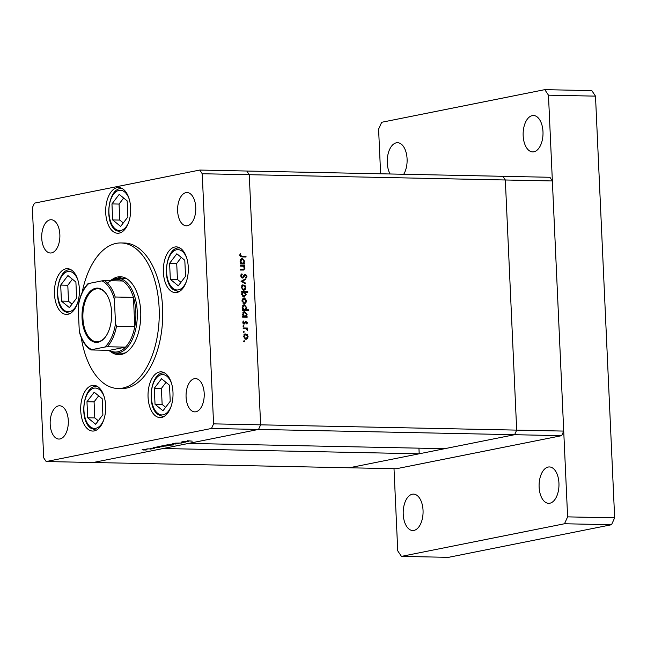 <?xml version="1.0" encoding="UTF-8"?>
<svg xmlns="http://www.w3.org/2000/svg" width="647" height="647" viewBox="0 0 647 647"><rect width="100%" height="100%" fill="white"/><g stroke="black" fill="none" stroke-linecap="round" stroke-linejoin="round"><path stroke-width="0.97" d="M418.941 448.169L419.199 453.79L163.125 448.517L93.192 462.508L258.541 429.422L188.609 443.413L444.675 448.694L514.608 434.703L349.267 467.781L396.296 468.752L561.645 435.674L563.723 431.088L552.36 180.958L549.91 177.278L502.873 176.308L505.331 179.987L516.686 430.118L514.608 434.703L561.645 435.674M419.199 453.79L349.267 467.781L46.163 461.537L211.504 428.46L514.608 434.703L516.686 430.118L563.723 431.088M211.504 428.46L213.583 423.866L260.62 424.836L258.541 429.422L260.62 424.836L516.686 430.118L505.331 179.987L552.36 180.958M127.087 278.946A37.437 20.445 -88.8 0 0 123.739 278.372L117.641 278.242A37.437 20.445 91.2 0 1 137.253 311.595A37.437 20.445 91.2 0 1 116.096 353.1A37.437 20.445 91.2 0 1 108.631 350.318M110.629 351.612A38.998 21.294 -88.8 0 0 118.676 354.718A38.998 21.294 -88.8 0 0 140.714 311.474A38.998 21.294 -88.8 0 0 120.285 276.738A38.998 21.294 -88.8 0 0 112.117 279.504M122.024 276.9A38.998 21.294 -88.8 0 0 117.778 278.242M81.223 337.459A72.796 39.75 -88.8 0 0 117.98 388.507A72.796 39.75 -88.8 0 0 159.122 307.794A72.796 39.75 -88.8 0 0 120.981 242.948A72.796 39.75 -88.8 0 0 82.153 292.436M117.98 388.507L121.466 388.58A72.796 39.75 -88.8 0 0 162.607 307.867A72.796 39.75 -88.8 0 0 124.467 243.021L120.981 242.948M172.984 392.228A22.88 12.495 -88.8 0 0 160.998 371.847A22.88 12.495 -88.8 0 0 148.066 397.209A22.88 12.495 -88.8 0 0 160.06 417.59A22.88 12.495 -88.8 0 0 172.984 392.228M105.647 405.701A22.88 12.495 -88.8 0 0 93.661 385.321A22.88 12.495 -88.8 0 0 80.729 410.683A22.88 12.495 -88.8 0 0 92.715 431.064A22.88 12.495 -88.8 0 0 105.647 405.701M79.371 289.055A22.88 12.495 -88.8 0 0 67.385 268.675A22.88 12.495 -88.8 0 0 54.461 294.045A22.88 12.495 -88.8 0 0 66.447 314.426A22.88 12.495 -88.8 0 0 79.371 289.055M130.637 207.881A22.88 12.495 -88.8 0 0 118.652 187.501A22.88 12.495 -88.8 0 0 105.72 212.863A22.88 12.495 -88.8 0 0 117.705 233.243A22.88 12.495 -88.8 0 0 130.637 207.881M188.285 267.268A22.88 12.495 -88.8 0 0 176.299 246.887A22.88 12.495 -88.8 0 0 163.368 272.25A22.88 12.495 -88.8 0 0 175.353 292.638A22.88 12.495 -88.8 0 0 188.285 267.268M41.731 238.185A16.636 9.09 91.2 0 1 51.137 219.737A16.636 9.09 91.2 0 1 59.856 234.554A16.636 9.09 91.2 0 1 50.45 253.001A16.636 9.09 91.2 0 1 41.731 238.185M186.085 397.04A16.636 9.09 91.2 0 1 195.483 378.592A16.636 9.09 91.2 0 1 204.201 393.416A16.636 9.09 91.2 0 1 194.796 411.864A16.636 9.09 91.2 0 1 186.085 397.04M68.299 420.599A16.636 9.09 -88.8 0 0 59.581 405.782A16.636 9.09 -88.8 0 0 50.183 424.23A16.636 9.09 -88.8 0 0 58.901 439.054A16.636 9.09 -88.8 0 0 68.299 420.599M195.75 207.363A16.636 9.09 -88.8 0 0 187.04 192.547A16.636 9.09 -88.8 0 0 177.634 210.995A16.636 9.09 -88.8 0 0 186.352 225.819A16.636 9.09 -88.8 0 0 195.75 207.363M240.352 266.071L240.328 265.424L244.784 265.513L244.809 266.168L244.008 266.143L244.978 268.173L243.717 270.05L240.538 270.058L240.506 269.411L243.612 269.395L244.429 268.052L243.167 266.232L240.352 266.071M240.514 269.662L243.612 269.395M242.39 278.064L240.652 275.97L241.881 273.794L242.221 274.417L241.274 275.978L242.374 277.417L245.553 274.336L247.057 276.148L246.119 278.056L245.714 277.458L246.434 276.059L245.609 274.983L242.657 278.04M241.371 277.62L242.957 277.175M244.647 274.716L245.059 274.433M245.609 274.983L244.032 275.606M241.048 281.283L245.391 278.873L245.423 279.577L242.253 281.259L245.577 283.087L245.609 283.79L241.048 281.283M242.576 284.931L245.027 285.521L245.86 287.551L245.213 289.541L243.668 290.236L241.25 287.454L242.989 284.801M244.121 290.196L243.668 290.236M243.191 298.38L245.642 298.971L246.467 301.001L245.828 302.99L244.275 303.686L241.857 300.904L243.595 298.251M244.728 303.645L244.275 303.686M246.281 316.609L247.105 316.626L247.13 317.273L242.674 317.184L242.649 316.529L243.418 316.545L242.471 314.369L244.663 311.66L247.081 314.482L246.281 316.609L245.148 316.836L247.105 316.626M244.21 311.7L243.798 311.838M243.693 341.252L244.17 340.662L244.703 341.268L244.226 341.867L243.984 340.694M243.733 341.462L244.703 341.268L244.226 341.867M213.583 423.866L202.228 173.744L199.769 170.056L34.428 203.142L32.35 207.727L43.705 457.858L46.163 461.537M199.769 170.056L502.873 176.308L505.331 179.987L249.257 174.706L246.806 171.026L249.257 174.706L260.62 424.836L249.257 174.706L202.228 173.744M244.809 333.998L247.259 334.588L248.084 336.618L247.445 338.616L245.892 339.303L243.474 336.521L245.213 333.868M246.345 339.263L245.892 339.303M243.264 331.879L243.749 331.288L244.283 331.903L243.798 332.493L243.555 331.329M243.304 332.097L244.283 331.903L243.798 332.493M243.191 328.587L243.167 327.94L247.623 328.037L247.647 328.684L246.992 328.668L247.655 330.536L246.224 328.773L243.191 328.587M242.997 326.039L243.482 325.449L244.016 326.056L243.539 326.654L242.997 326.039L243.296 325.481M243.046 326.258L244.016 326.056L243.539 326.654M245.763 321.422L247.453 322.691L246.887 324.034L246.483 323.581L246.911 322.683L246.281 321.98L244.194 324.074L242.835 322.497L243.377 320.993L243.806 321.438L243.385 322.473L244.145 323.419L245.553 321.559M246.281 321.98L245.043 322.319M243.256 323.597L244.558 323.249M245.925 309.743L248.585 309.8L248.618 310.447L242.366 310.317L242.334 309.67L243.102 309.687L242.156 307.511L244.348 304.802L246.774 307.624L245.925 309.743L244.792 309.97L248.585 309.8M243.903 304.834L243.49 304.972M242.366 292.153L241.541 292.137L241.509 291.49L247.761 291.619L247.793 292.266L245.189 292.209L246.167 294.385L243.984 297.102L241.557 294.272L242.366 292.153M244.429 297.062L243.984 297.102M243.862 263.361L244.687 263.378L244.712 264.033L240.255 263.936L240.231 263.289L240.999 263.305L240.053 261.129L242.245 258.42L244.663 261.242L243.862 263.361L242.73 263.588L244.687 263.378M241.792 258.46L241.38 258.59M240.336 255.25L241.946 256.285L246.006 256.366L246.038 257.013L241.921 256.932L239.705 255.201L240.328 253.47L240.813 253.859L240.336 255.25L239.722 255.371M181.12 442.03L185.932 442.055L181.209 442.516L184.063 442.322L181.12 442.03M176.049 443.284L181.475 443.025L175.539 443.114M181.475 443.025L181.912 443.049M172.781 443.696L178.612 443.518L174.019 443.721L175.919 444.052L172.781 443.696M173.121 444.125L173.938 444.473L172.102 444.675L169.328 444.376L173.121 444.125M168.859 444.546L169.328 444.376M165.753 445.597L166.57 445.945L164.734 446.147L161.96 445.848L165.753 445.597M161.491 446.018L161.96 445.848M157.108 447.635L153.121 447.635L158.41 447.069L159.178 447.425L157.1 447.578M159.639 447.247L159.162 447.109M146.287 449.487L147.104 449.835L145.268 450.045L142.494 449.746L146.287 449.487M142.025 449.916L142.494 449.746M146.869 448.881L151.681 448.905L146.869 448.881M150.233 449.18L149.829 448.864M154.245 448.266L150.128 448.217L154.673 448.169M160.828 446.883L156.881 446.883L162.171 446.317L162.939 446.673L160.828 446.826M163.4 446.495L162.923 446.357M167.662 444.91L173.445 444.95L166.368 445.476L165.592 445.12L167.662 444.829M165.131 445.298L165.592 445.12M186.271 441.804L182.284 441.796L187.573 441.238L188.35 441.586L186.271 441.739M188.811 441.416L188.334 441.27M187.517 440.753L192.248 441.149L187.363 440.769M116.234 353.108A38.998 21.294 -88.8 0 0 120.423 354.621M116.096 353.1L122.194 353.23A37.437 20.445 -88.8 0 0 125.567 352.785M143.642 450.021L146.562 449.827L143.036 449.657M145.923 449.487L146.562 449.827M155.692 447.611L158.628 447.409L155.11 447.239M158.038 447.069L158.628 447.409M159.453 446.859L162.389 446.656L158.871 446.487M161.799 446.317L162.389 446.656M163.109 446.123L166.02 445.929L162.502 445.759M165.389 445.589L166.02 445.929M169.651 445.209L166.142 445.136L169.651 445.209L169.069 444.853M166.133 445.031L166.724 445.403M170.476 444.651L173.388 444.457L169.87 444.287M172.757 444.117L173.388 444.457M184.864 441.772L187.8 441.577L184.282 441.4M187.209 441.23L187.8 441.577M246.515 334.734L247.259 334.588M247.542 336.723L248.084 336.618M246.572 338.494L247.445 338.616M246.313 338.842L245.747 339.295M244.509 334.054L246.127 334.814M244.663 338.874L246.2 338.624L247.542 336.602L245.674 334.483L243.854 334.855M244.728 338.882L245.86 338.656L244.024 336.529L243.482 336.642M245.674 334.483L244.024 336.529M243.175 328.191L247.623 328.037M246.491 328.264L246.507 328.765M246.321 328.805L246.992 328.668M247.194 330.091L247.785 329.978M246.903 322.804L247.453 322.691M244.752 322.384L246.07 322.02M244.712 323.047L245.456 322.902M244.323 323.128L243.741 324.066M242.981 321.599L243.806 321.438M242.843 322.578L243.385 322.473M243.013 323.646L243.426 323.476M245.472 321.632L246.006 322.028M242.657 316.698L243.418 316.545M243.676 311.894L244.744 312.315M246.539 314.596L247.081 314.482M243.021 316.626L245.213 316.545L246.539 314.482L244.687 312.315L242.868 312.703M243.733 316.804L244.865 316.577L243.021 314.402L242.479 314.515M244.687 312.315L243.021 314.402M242.342 309.84L243.102 309.687M243.369 305.036L244.429 305.449M246.224 307.729L246.774 307.624M242.706 309.767L244.906 309.687L246.224 307.616L244.372 305.449L242.56 305.837M243.418 309.937L244.55 309.711L242.706 307.543L242.172 307.648M244.372 305.449L242.706 307.543M244.898 299.116L245.642 298.971M245.925 301.106L246.467 301.001M244.954 302.877L245.828 302.99M244.695 303.217L244.129 303.678M242.892 298.437L244.509 299.197M243.046 303.257L244.582 303.006L245.925 300.984L244.056 298.857L242.237 299.238M243.11 303.265L244.242 303.039L242.407 300.912L241.865 301.017M244.056 298.857L242.407 300.912M241.517 291.74L247.761 291.619M244.469 292.355L245.189 292.209M245.625 294.498L246.167 294.385M244.639 296.286L243.83 297.086M242.762 296.674L243.418 296.561M242.641 292.412L242.027 292.517M242.819 296.674L243.951 296.447L245.625 294.361L243.773 292.185L242.293 292.436M243.773 292.185L242.107 294.28L244.267 296.423L243.135 296.649M241.566 294.385L242.107 294.28M244.291 285.667L245.027 285.521M245.318 287.656L245.86 287.551M244.34 289.427L245.213 289.541M244.081 289.767L243.523 290.228M242.285 284.987L243.895 285.748M242.439 289.807L243.976 289.557L245.31 287.535L243.442 285.408L241.63 285.788M242.504 289.816L243.636 289.589L241.792 287.462L241.258 287.567M243.442 285.408L241.792 287.462M244.275 279.464L245.423 279.577M244.291 279.803L241.274 281.413M241.339 281.445L242.253 281.259M244.663 283.265L245.577 283.087M241.04 274.554L242.221 274.417M240.66 276.107L241.274 275.978M241.242 277.644L241.824 277.401L241.242 277.644M244.768 274.611L245.391 275.007M246.426 276.269L247.057 276.148M244.477 275.21L243.709 275.671L244.477 275.21M243.458 276.568L244.283 276.406M242.706 277.345L242.067 278.024M240.336 265.674L244.784 265.513M243.652 265.739L243.668 266.216M243.312 266.289L244.008 266.143M244.429 268.287L244.978 268.173M243.684 269.378L243.054 270.106M242.479 269.621L243.474 269.427M243.555 263.604L243.571 264.008M240.239 263.458L240.999 263.305M241.258 258.654L242.326 259.075M244.121 261.356L244.663 261.242M240.603 263.386L242.803 263.305L244.121 261.242L242.269 259.067L240.449 259.463M241.315 263.564L242.447 263.337L240.603 261.162L240.061 261.267M242.269 259.067L240.603 261.162M240.215 256.471L246.006 256.366M239.964 254.028L240.813 253.859M239.713 254.91L240.401 254.772M170.234 401.245L169.506 385.224L161.54 378.738L154.301 388.265L155.029 404.286L162.995 410.78L170.234 401.245M166.004 382.369L161.41 388.41L162.138 404.432L165.648 407.286M162.138 404.432L155.029 404.286M161.41 388.41L154.301 388.265M102.889 414.719L102.169 398.698L94.203 392.211L86.965 401.738L87.693 417.76L95.659 424.246L102.889 414.719M98.659 395.843L94.074 401.884L94.802 417.905L98.304 420.76M94.802 417.905L87.693 417.76M94.074 401.884L86.965 401.738M185.535 276.285L184.807 260.264L176.841 253.778L169.603 263.305L170.331 279.326L178.297 285.82L185.535 276.285M181.297 257.409L176.712 263.45L177.44 279.472L180.942 282.327M177.44 279.472L170.331 279.326M176.712 263.45L169.603 263.305M127.888 216.899L127.16 200.877L119.194 194.383L111.955 203.918L112.683 219.94L120.649 226.426L127.888 216.899M123.65 198.022L119.064 204.064L119.792 220.085L123.294 222.94M119.792 220.085L112.683 219.94M119.064 204.064L111.955 203.918M76.621 298.073L75.893 282.052L67.935 275.565L60.697 285.092L61.425 301.114L69.383 307.608L76.621 298.073M72.391 279.197L67.798 285.246L68.525 301.267L72.035 304.122M68.525 301.267L61.425 301.114M67.798 285.246L60.697 285.092M403.728 174.261A18.197 9.94 -88.8 0 0 407.084 158.919A18.197 9.94 -88.8 0 0 397.549 142.704A18.197 9.94 -88.8 0 0 387.262 162.882A18.197 9.94 -88.8 0 0 390.076 173.978M558.943 483.147A18.197 9.94 -88.8 0 0 549.408 466.94A18.197 9.94 -88.8 0 0 539.121 487.11A18.197 9.94 -88.8 0 0 548.656 503.326A18.197 9.94 -88.8 0 0 558.943 483.147M423.041 510.337A18.197 9.94 -88.8 0 0 413.506 494.122A18.197 9.94 -88.8 0 0 403.227 514.3A18.197 9.94 -88.8 0 0 412.754 530.516A18.197 9.94 -88.8 0 0 423.041 510.337M542.987 131.729A18.197 9.94 -88.8 0 0 533.452 115.514A18.197 9.94 -88.8 0 0 523.164 135.692A18.197 9.94 -88.8 0 0 532.699 151.908A18.197 9.94 -88.8 0 0 542.987 131.729M394.007 468.703L397.743 550.864L401.423 556.38L564.499 523.755L567.613 516.872L548.47 95.174L544.79 89.65L381.706 122.275L378.592 129.157L380.622 173.784M401.423 556.38L448.452 557.35L611.536 524.725L614.65 517.843L595.499 96.136L591.819 90.62L544.79 89.65M564.499 523.755L611.536 524.725M567.613 516.872L614.65 517.843M548.47 95.174L595.499 96.136M82.056 318.219A27.142 14.824 91.2 0 1 90.345 291.182A27.142 14.824 91.2 0 1 106.925 294.878A27.142 14.824 91.2 0 1 111.616 312.299A27.142 14.824 91.2 0 1 106.076 336.036A27.142 14.824 91.2 0 1 90.952 340.443A27.142 14.824 91.2 0 1 82.056 318.219M107.07 295.121A26.519 14.485 -88.8 0 0 97.907 288.756A26.519 14.485 -88.8 0 0 82.921 318.162A26.519 14.485 -88.8 0 0 96.815 341.786A26.519 14.485 -88.8 0 0 106.229 335.801M116.492 326.306L134.786 326.678L133.452 297.377L115.166 296.997L114.422 299.755A35.359 19.313 -88.8 0 0 101.838 280.879L88.833 283.483A35.359 19.313 -88.8 0 0 78.182 307.01L79.257 330.763A35.359 19.313 -88.8 0 0 91.834 349.639L104.846 347.035A35.359 19.313 -88.8 0 0 115.498 323.508L116.492 326.306A36.394 19.879 91.2 0 1 107.24 346.743L125.526 347.124L109.472 350.334A36.394 19.879 -88.8 0 0 125.526 347.124A36.394 19.879 -88.8 0 0 134.786 326.678A36.394 19.879 -88.8 0 0 135.821 311.692A36.394 19.879 -88.8 0 0 133.452 297.377A36.394 19.879 -88.8 0 0 122.526 280.976A36.394 19.879 -88.8 0 0 107.523 283.16M110.063 280.717A37.437 20.445 91.2 0 1 117.641 278.242M78.182 307.01L78.255 305.392C79.921 295.994 83.156 288.78 87.943 283.742M90.952 349.93C85.784 346.776 81.967 340.961 79.508 332.485L79.257 330.763M91.834 349.639L91.178 349.954L91.834 349.639M109.472 350.334L91.178 349.954M107.24 346.743L104.846 347.035M115.498 323.508L114.422 299.755M101.838 280.879L104.232 280.596A36.394 19.879 91.2 0 1 115.166 296.997M122.526 280.976L104.232 280.596M88.178 283.807L88.833 283.483L88.178 283.807M241.468 269.678L242.601 269.451M240.813 256.511L241.946 256.285M171.592 383.55A20.178 11.015 -88.8 0 0 166.975 376.295A20.178 11.015 -88.8 0 0 152.304 386.631A20.178 11.015 -88.8 0 0 157.569 413.223A20.178 11.015 -88.8 0 0 171.123 406.34M163.853 416.603A21.836 11.929 91.2 0 1 163.214 416.619L157.908 414.541C145.866 405.936 150.977 371.329 164.112 372.947A21.836 11.929 91.2 0 1 164.759 372.995M104.256 397.023A20.178 11.015 -88.8 0 0 99.63 389.761A20.178 11.015 -88.8 0 0 84.959 400.105A20.178 11.015 -88.8 0 0 90.224 426.697A20.178 11.015 -88.8 0 0 103.779 419.806M96.516 430.069A21.836 11.929 91.2 0 1 95.869 430.093L90.564 428.015C78.53 419.41 83.641 384.803 96.775 386.421A21.836 11.929 91.2 0 1 97.414 386.469M186.894 258.59A20.178 11.015 -88.8 0 0 182.268 251.335A20.178 11.015 -88.8 0 0 167.597 261.671A20.178 11.015 -88.8 0 0 172.862 288.263A20.178 11.015 -88.8 0 0 186.425 281.38M179.154 291.643A21.836 11.929 91.2 0 1 178.507 291.66L173.21 289.581C161.168 280.984 166.279 246.37 179.413 247.995A21.836 11.929 91.2 0 1 180.052 248.036M129.246 199.203A20.178 11.015 -88.8 0 0 124.628 191.941A20.178 11.015 -88.8 0 0 109.95 202.285A20.178 11.015 -88.8 0 0 115.215 228.868A20.178 11.015 -88.8 0 0 128.777 221.986M121.507 232.249A21.836 11.929 91.2 0 1 120.868 232.273L115.562 230.186C103.52 221.589 108.631 186.983 121.765 188.6A21.836 11.929 91.2 0 1 122.404 188.649M77.98 280.377A20.178 11.015 -88.8 0 0 73.362 273.123A20.178 11.015 -88.8 0 0 58.691 283.467A20.178 11.015 -88.8 0 0 63.956 310.05A20.178 11.015 -88.8 0 0 77.511 303.168M70.248 313.431A21.836 11.929 91.2 0 1 69.601 313.447L64.296 311.369C52.261 302.772 57.373 268.165 70.499 269.783A21.836 11.929 91.2 0 1 71.146 269.823M246.167 321.996L245.035 322.222M244.275 323.411L243.143 323.637M242.536 277.401L241.404 277.628M245.464 274.999L244.331 275.226M163.804 416.628L163.214 416.619M164.702 372.963L164.112 372.947M96.46 430.101L95.869 430.093M97.357 386.437L96.775 386.421M179.098 291.676L178.507 291.66M179.995 248.003L179.413 247.995M121.45 232.281L120.868 232.273M122.356 188.617L121.765 188.6M70.191 313.463L69.601 313.447M71.089 269.791L70.499 269.783"/></g></svg>
